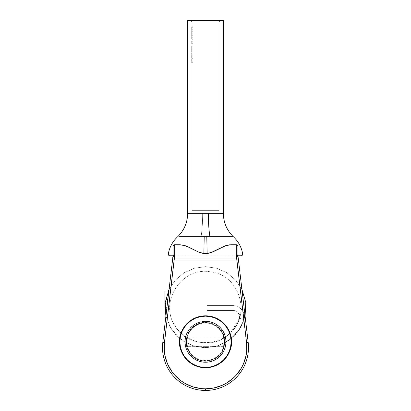 <?xml version="1.0" encoding="UTF-8"?>
<svg xmlns="http://www.w3.org/2000/svg" width="411" height="411" viewBox="0 0 411 411"><rect width="100%" height="100%" fill="white"/><g stroke="black" fill="none" stroke-linecap="round" stroke-linejoin="round"><path stroke-width="0.31" stroke-dasharray="2.06 1.54" d="M191.721 28.683L192.055 28.688L192.035 22.173L190.411 20.55L220.589 20.55L218.965 22.173L192.035 22.173L218.965 22.173L218.965 210.365L192.035 210.365L192.035 60.376L192.035 210.365L218.965 210.365L218.965 22.173L192.035 22.173L192.286 28.076L192.035 29.494L192.178 27.069L191.783 27.439L191.716 26.987L191.721 28.657L191.809 27.172L192.112 27.439L191.783 27.439L191.726 26.941L192.055 26.941L191.732 26.941L192.035 27.136L191.711 27.136L191.737 28.446L191.711 27.814L192.035 27.82L191.711 27.82L191.732 28.688L191.783 28.179L192.112 28.179L192.055 28.688L191.732 28.688M191.855 28.559L192.178 28.559L192.112 28.179L191.809 28.451L191.963 27.804L192.297 27.804L192.225 28.493L191.855 28.559M191.839 27.316L191.86 28.323L191.839 27.316M191.86 28.323L191.855 27.301L191.916 27.814L192.245 27.814L192.184 27.301L191.855 27.301L192.184 27.301L192.122 27.804L191.798 27.804L192.122 27.804L192.178 28.328L191.855 28.328L192.178 28.328L192.245 27.814L191.916 27.814L191.855 28.328M191.726 28.451L191.732 27.172L191.773 27.799L192.096 27.799L192.055 27.172L191.732 27.172L192.055 27.172L192.035 27.814L191.711 27.814L192.035 27.814L192.055 28.457L191.726 28.457L192.055 28.457L192.096 27.799L191.773 27.799L191.726 28.457M191.757 30.671L191.767 28.919L192.035 31.4L192.045 29.022L192.297 29.695L192.148 30.645L192.035 30.121L192.096 30.44L191.742 30.424L191.742 29.171L191.773 30.44L192.137 30.424L192.245 29.803L191.916 29.803L191.773 30.44L191.711 29.803L191.767 30.671L191.963 29.808L192.297 29.808L192.148 30.645L191.767 30.671M191.767 28.919L192.148 28.95L192.297 29.808L191.963 29.808L191.767 28.919L191.711 29.808L192.035 29.808L191.711 29.808L191.773 29.15L191.916 29.803L192.245 29.803L192.096 29.15L191.726 29.248L192.05 29.248L192.035 29.803L192.096 28.919L191.767 28.919M191.721 32.644L192.055 32.654L192.194 31.041L192.035 33.455L192.178 31.036L191.788 31.323L191.716 30.948L191.721 32.618L191.809 31.133L192.112 31.4L191.721 30.912L192.055 30.902L191.732 30.902L192.035 31.097L191.711 31.097L191.721 32.402L191.711 31.775L192.035 31.781L191.711 31.781L191.732 32.654L191.783 32.145L192.112 32.145L192.055 32.654L191.732 32.654M191.855 32.52L192.178 32.52L192.112 32.145L191.809 32.412L191.963 31.765L192.297 31.765L192.225 32.454L191.855 32.52M191.839 31.277L191.86 32.284L191.839 31.277M191.86 32.284L191.855 31.267L191.916 31.775L192.245 31.775L192.184 31.267L191.855 31.267L192.184 31.267L192.122 31.77L191.798 31.77L192.122 31.77L192.178 32.289L191.855 32.289L192.178 32.289L192.245 31.775L191.916 31.775L191.855 32.289M191.726 32.423L191.732 31.133L191.773 31.765L192.096 31.765L192.055 31.133L191.732 31.133L192.055 31.133L192.035 31.775L191.711 31.775L192.035 31.775L192.055 32.423L191.726 32.423L192.071 32.366L192.096 31.765L191.773 31.765L191.726 32.423M192.035 33.774L192.096 32.885L191.767 32.885L192.148 32.916L192.297 33.774L191.963 33.774L192.297 33.774L192.148 34.606L191.767 34.632L191.752 32.885L191.711 33.774L192.035 33.774L191.711 33.774L191.721 34.545L191.767 32.885L191.721 34.545L192.096 34.632L192.035 34.082L192.035 35.438L192.081 32.885L192.209 34.483L191.711 34.098L191.773 33.116L191.773 34.401L192.184 34.303L192.245 33.764L191.916 33.764L191.721 34.308L191.773 33.116L191.916 33.764L192.245 33.764L192.096 33.116L191.773 33.116L192.096 33.116L191.726 33.214L192.05 33.214L192.035 33.764L191.711 33.764L192.035 33.764L192.096 34.401M191.757 36.615L191.767 34.863L191.742 36.594L192.096 36.615L192.065 34.884L192.297 35.639L192.148 36.589L192.035 36.065L192.096 36.384L191.742 36.368L191.742 35.115L191.773 36.384L192.163 36.332L192.245 35.747L191.916 35.747L191.773 36.384L191.711 35.747L191.767 36.615L191.963 35.752L192.297 35.752L192.148 36.589L191.767 36.615M191.767 34.863L192.148 34.894L192.297 35.752L191.963 35.752L191.767 34.863L191.711 35.752L192.035 35.752L191.711 35.752L191.773 35.094L191.916 35.747L192.245 35.747L192.096 35.094L191.726 35.192L192.05 35.192L192.035 35.747L192.096 34.863L191.767 34.863M192.189 42.21L192.096 40.807L191.767 40.807L192.148 40.838L192.148 42.528L191.767 42.559L191.711 41.383L192.035 41.696L191.711 41.696L191.819 42.533L191.942 41.264L191.732 40.848L191.711 42.297L192.096 42.559L192.035 42.009L192.035 43.515L192.189 36.892L192.035 42.009M191.711 51.591L191.711 51.889M192.035 60.335L192.168 50.25L191.711 50.25L191.742 52.233L191.711 50.64M191.732 50.496L191.742 52.002L191.732 50.496M192.035 50.995L191.711 51.241L192.035 51.241L192.096 51.925L192.143 51.241L191.814 51.241L191.742 52.002L192.091 51.94L192.076 50.496L191.711 51.514L191.742 50.481L192.065 50.481L191.742 50.481L191.814 51.241L192.143 51.241L192.065 50.481L192.035 50.995L192.04 50.481L191.711 50.481L192.035 50.481L191.711 50.25L192.035 50.25L192.035 49.721L192.101 52.156L192.035 51.252L192.065 52.002L191.742 52.002L191.711 51.241L192.035 51.031M191.711 57.37L191.711 57.668M191.742 52.233L191.845 51.241L192.173 51.241L192.101 52.156L191.742 52.233L192.065 52.233L192.035 51.514L192.153 53.738L191.788 54.021L192.112 54.021L192.173 54.622L191.845 54.622L192.158 55.007L191.798 55.269L192.168 55.5L191.711 55.5L191.845 53.332L192.173 53.332L192.297 56.261L191.711 56.03L191.742 58.013L191.963 56.03L191.711 56.42M191.732 56.276L191.742 57.781L191.732 56.276M192.035 56.769L191.711 57.021L192.035 57.021L192.076 57.776L192.143 57.021L191.814 57.021L191.742 57.781L192.065 57.781L192.143 57.021L192.076 56.276L191.711 57.293L191.742 56.261L192.065 56.261L191.742 56.261L191.814 57.021L192.143 57.021L192.065 56.261L192.035 56.769L192.04 56.261L191.711 56.261L192.035 56.03L191.711 56.03L192.297 56.03L191.963 56.03L192.297 56.03L192.076 58.008L192.035 57.031L192.065 57.781L191.716 57.555L192.035 56.81M192.045 59.23L191.716 59.23L192.05 59.436L191.721 59.436L192.05 59.436L192.035 60.129L191.711 60.129L191.716 59.23L191.716 60.869L191.737 59.133L191.732 60.802L191.716 59.23L191.711 60.104L192.035 60.104L192.045 59.23L192.065 60.818L192.065 59.133L192.081 61.034L192.035 60.104L191.711 60.376L191.711 60.047M191.762 60.756L191.757 59.364L191.762 60.756M178.158 236.268L201.143 236.268A32.448 5.173 -90 0 0 202.654 213.33L198.133 213.33M200.45 213.33L208.346 213.33M205.5 362.384A20.607 20.607 0 0 0 226.107 341.777A20.607 20.607 0 0 0 205.5 321.176A20.607 20.607 0 0 1 226.107 341.777A20.607 20.607 0 0 1 205.5 362.384A20.607 20.607 0 0 0 226.107 341.777A20.607 20.607 0 0 0 205.5 321.176A20.607 20.607 0 0 1 226.107 341.777A20.607 20.607 0 0 1 205.5 362.384L201.482 361.988L197.614 360.817L194.054 358.911L190.93 356.347L188.366 353.224L186.466 349.663L185.294 345.8L184.893 341.777L185.294 337.76L186.466 333.896L188.366 330.331L190.93 327.207L194.054 324.649L197.614 322.743L201.482 321.572L205.5 321.176L209.518 321.572L213.386 322.743L216.946 324.649L220.07 327.207L222.634 330.331L224.534 333.896L225.706 337.76L226.107 341.777L225.706 345.8L224.534 349.663L222.634 353.224L220.07 356.347L216.946 358.911L213.386 360.817L209.518 361.988L205.5 362.384L201.482 361.988L197.614 360.817L194.054 358.911L190.93 356.347L188.366 353.224L186.466 349.663L185.294 345.8L184.893 341.777L185.294 337.76L186.466 333.896L188.366 330.331L190.93 327.207L194.054 324.649L197.614 322.743L201.482 321.572L205.5 321.176L209.518 321.572L213.386 322.743L216.946 324.649L220.07 327.207L222.634 330.331L224.534 333.896L225.706 337.76L226.107 341.777L225.706 345.8L224.534 349.663L222.634 353.224L220.07 356.347L216.946 358.911L213.386 360.817L209.518 361.988L205.5 362.384L201.482 361.988L197.614 360.817L194.054 358.911L190.93 356.347L188.366 353.224L186.466 349.663L185.294 345.8L184.893 341.777L185.294 337.76L186.466 333.896L188.366 330.331L190.93 327.207L194.054 324.649L197.614 322.743L201.482 321.572L205.5 321.176L209.518 321.572L213.386 322.743L216.946 324.649L220.07 327.207L222.634 330.331L224.534 333.896L225.706 337.76L226.107 341.777L225.706 345.8L224.534 349.663L222.634 353.224L220.07 356.347L216.946 358.911L213.386 360.817L209.518 361.988L205.5 362.384L209.518 361.988L213.386 360.817L216.946 358.911L220.07 356.347L222.634 353.224L224.534 349.663L225.706 345.8L226.107 341.777L225.706 337.76L224.534 333.896L222.634 330.331L220.07 327.207L216.946 324.649L213.386 322.743L209.518 321.572L205.5 321.176L201.482 321.572L197.614 322.743L194.054 324.649L190.93 327.207L188.366 330.331L186.466 333.896L185.294 337.76L184.893 341.777L185.294 345.8L186.466 349.663L188.366 353.224L190.93 356.347L194.054 358.911L197.614 360.817L201.482 361.988L205.5 362.384A20.607 20.607 0 0 1 184.893 341.777A20.607 20.607 0 0 1 205.5 321.176A20.607 20.607 0 0 0 184.893 341.777A20.607 20.607 0 0 0 205.5 362.384A20.607 20.607 0 0 1 184.893 341.777A20.607 20.607 0 0 1 205.5 321.176A20.607 20.607 0 0 0 184.893 341.777A20.607 20.607 0 0 0 205.5 362.384M205.5 321.5A20.278 20.278 0 0 1 225.778 341.777A20.278 20.278 0 0 1 205.5 362.06A20.278 20.278 0 0 0 225.778 341.777A20.278 20.278 0 0 0 205.5 321.5A20.278 20.278 0 0 1 225.778 341.777A20.278 20.278 0 0 1 205.5 362.06A20.278 20.278 0 0 0 225.778 341.777A20.278 20.278 0 0 0 205.5 321.5A20.278 20.278 0 0 0 185.222 341.777A20.278 20.278 0 0 0 205.5 362.06A20.278 20.278 0 0 1 185.222 341.777A20.278 20.278 0 0 1 205.5 321.5A20.278 20.278 0 0 0 185.222 341.777A20.278 20.278 0 0 0 205.5 362.06A20.278 20.278 0 0 1 185.222 341.777A20.278 20.278 0 0 1 205.5 321.5A20.278 20.278 0 0 1 225.778 341.777A20.278 20.278 0 0 1 205.5 362.06A20.278 20.278 0 0 0 225.778 341.777A20.278 20.278 0 0 0 205.5 321.5A20.278 20.278 0 0 1 225.778 341.777A20.278 20.278 0 0 1 205.5 362.06A20.278 20.278 0 0 0 225.778 341.777A20.278 20.278 0 0 0 205.5 321.5A20.278 20.278 0 0 0 185.222 341.777A20.278 20.278 0 0 0 205.5 362.06A20.278 20.278 0 0 1 185.222 341.777A20.278 20.278 0 0 1 205.5 321.5A20.278 20.278 0 0 0 185.222 341.777A20.278 20.278 0 0 0 205.5 362.06A20.278 20.278 0 0 1 185.222 341.777A20.278 20.278 0 0 1 205.5 321.5M178.302 236.268L183.034 236.268M183.789 236.268L189.882 236.268M194.989 236.268L204.216 236.268L203.866 253.541L198.487 252.056L185.299 245.67L180.105 244.761L174.675 244.761L173.761 245.043L173.082 246.066L173.052 254.013C166.712 254.013 166.712 254.013 173.052 254.013L173.052 246.384L173.488 245.275L173.082 246.061L173.052 247.92L173.052 246.384A1.623 1.623 0 0 1 174.675 244.761L180.105 244.761L174.675 244.761A1.623 1.623 0 0 0 173.052 246.384L173.052 255.832L173.052 247.915L173.052 254.173L173.54 255.329L174.675 255.791A1.623 1.623 0 0 1 173.052 254.173L162.807 342.404L164.415 342.594A41.372 41.372 0 0 0 205.5 388.827L205.5 390.45A42.991 42.991 0 0 1 162.807 342.404L164.415 342.594A41.372 41.372 0 0 0 205.5 388.827L205.5 390.45A42.991 42.991 0 0 1 162.807 342.404A42.991 42.991 0 0 0 205.5 390.45A42.991 42.991 0 0 0 248.193 342.404A42.991 42.991 0 0 1 205.5 390.45A42.991 42.991 0 0 0 248.193 342.404L237.948 255.832L237.948 246.384L237.948 255.791L248.193 342.404L237.948 255.781L238.308 258.848L236.7 259.038L174.3 259.038L164.133 346.951L164.945 355.628L167.554 363.946L171.855 371.529L174.577 374.94L181.02 380.807L184.667 383.201L192.62 386.772L201.143 388.595L205.5 388.827L209.857 388.595L218.38 386.772L226.333 383.201L229.98 380.807L236.423 374.94L239.145 371.529L243.446 363.946L244.966 359.856L246.692 351.313L246.867 346.951L236.7 259.038L246.585 342.594L236.926 260.985L174.074 260.985L164.133 346.951L164.945 355.628L167.554 363.946L171.855 371.529L174.577 374.94L181.02 380.807L184.667 383.201L192.62 386.772L201.143 388.595L205.5 388.827L209.857 388.595L218.38 386.772L226.333 383.201L229.98 380.807L236.423 374.94L239.145 371.529L243.446 363.946L244.966 359.856L246.692 351.313L246.867 346.951L246.585 342.594L246.692 351.313L244.966 359.856L243.446 363.946L239.145 371.529L236.423 374.94L229.98 380.807L226.333 383.201L218.38 386.772L209.857 388.595L205.5 388.827L201.143 388.595L192.62 386.772L184.667 383.201L181.02 380.807L174.577 374.94L171.855 371.529L167.554 363.946L164.945 355.628L164.133 346.951L174.3 259.038L236.7 259.038L174.3 259.038L174.675 255.791L169.897 255.791M174.243 244.817L173.221 245.665M192.035 43.746L192.035 45.893L192.281 43.515L192.235 44.141L191.906 44.141L192.281 43.992L191.952 43.992L191.952 43.515L192.281 43.515L191.711 43.515L192.035 43.746M192.035 46.124L192.035 48.072L192.035 47.542L191.711 47.542L192.168 47.542L191.798 47.311L192.122 47.311L191.798 47.311L191.845 46.597L192.173 46.597L191.845 46.597L191.742 45.893L192.071 45.893L191.711 45.893L192.035 46.124M192.035 48.303L192.168 49.721L192.035 48.072L192.168 49.721L191.711 49.721L192.168 49.721L191.798 49.49L192.122 49.49L191.798 49.49L191.845 48.775L192.173 48.775L191.845 48.775L191.742 48.072L192.071 48.072L191.711 48.072L192.035 48.303M192.173 53.332L191.845 53.332L191.711 52.695L191.711 55.269L192.107 55.161L192.101 52.716M192.096 48.328L191.737 48.303L192.096 48.328L191.773 48.328L191.814 48.817L192.143 48.817L192.096 48.328M191.742 61.049L192.065 61.049L191.742 61.049L191.737 59.133L192.091 59.184L192.035 60.376M191.742 58.013L191.845 57.021L192.173 57.021L192.101 57.936L191.742 58.013L192.065 58.013L192.035 57.293L192.297 58.475L192.035 59.821M192.178 37.118L192.25 38.259L192.245 37.668L191.916 37.668L191.824 38.264L192.153 38.264L191.824 38.495L192.153 38.495L191.824 38.495L191.963 37.658L192.297 37.658L191.963 37.658L191.839 36.877L192.168 36.877L191.839 36.877L191.742 37.401L192.071 37.401L191.742 37.401L191.711 38.043L192.035 38.043L191.711 38.043L191.711 36.846L192.035 36.846L191.711 36.846L192.035 36.846L191.711 36.846L191.711 38.593L192.035 38.593L191.711 38.593L191.752 37.596L192.076 37.596L191.752 37.596L191.834 37.108L192.163 37.108L191.834 37.108L191.916 37.668L192.245 37.668L192.163 37.108M237.948 255.781L237.45 255.421L237.948 255.781L248.193 342.404L237.948 255.791L237.948 246.384L237.948 247.92L237.918 246.061L237.239 245.043L237.948 246.384A1.623 1.623 0 0 0 236.325 244.761L237.512 245.275L237.948 246.384L237.512 245.28L236.757 244.817L230.895 244.761L236.325 244.761L230.895 244.761L236.325 244.761L236.325 255.323L236.926 260.985L174.074 260.985L174.675 255.323L174.675 244.761L180.105 244.761L185.299 245.67L200.208 252.708L203.866 253.541L208.038 253.407L203.866 253.541M173.488 245.275L173.771 245.038M241.103 255.791L236.325 255.791A1.623 1.623 0 0 0 237.948 254.173L237.46 255.329L236.325 255.791L174.675 255.791L238.385 255.791M172.605 255.791L236.325 255.791L236.7 259.038L236.325 255.791L174.675 255.791L174.3 259.038L236.7 259.038L246.585 342.594L236.325 255.323L236.325 244.761L230.895 244.761L236.325 244.761L237.512 245.28M237.948 246.384L237.948 255.832L237.471 256.592L236.325 256.937L236.7 259.038L238.308 258.848L236.7 259.038L236.325 256.937L237.471 256.592L237.948 255.832L237.948 254.173A1.623 1.623 0 0 1 236.325 255.791L236.325 256.937L236.325 255.791L237.46 255.329L237.948 254.173A1.623 1.623 0 0 1 236.325 255.791A1.623 1.623 0 0 0 237.948 254.173L237.948 255.832L237.471 256.592L236.325 256.937L237.471 256.592L237.948 255.832L236.325 255.791C242.675 255.791 242.675 255.791 236.325 255.791L236.638 255.765L236.325 255.791M174.675 255.791C168.325 255.791 168.325 255.791 174.675 255.791L173.54 255.329L173.052 254.173L173.54 255.329L174.675 255.791L173.052 255.791L172.692 258.848L173.052 255.791L173.529 256.592L174.675 256.937L173.529 256.592L173.052 255.832L173.052 254.173A1.623 1.623 0 0 0 174.675 255.791L173.54 255.329L173.052 254.173A1.623 1.623 0 0 0 174.675 255.791L174.675 256.937L174.675 255.791A1.623 1.623 0 0 1 173.052 254.173L173.052 255.832L173.529 256.592L174.675 256.937L164.415 342.594L162.807 342.404L173.052 255.781L162.807 342.404A42.991 42.991 0 0 0 205.5 390.45A42.991 42.991 0 0 1 162.807 342.404L172.461 260.795L174.074 260.985L164.415 342.594L162.807 342.404A42.991 42.991 0 0 0 205.5 390.45L205.5 388.827A41.372 41.372 0 0 0 246.585 342.594L248.193 342.404A42.991 42.991 0 0 1 205.5 390.45A42.991 42.991 0 0 0 248.193 342.404L246.585 342.594A41.372 41.372 0 0 1 205.5 388.827A41.372 41.372 0 0 1 164.415 342.594L162.807 342.404L164.415 342.594L174.3 259.038L172.692 258.848L162.807 342.404L172.692 258.848L174.3 259.038L174.675 256.937L173.529 256.592L173.052 255.832L173.052 246.384M228.896 244.91L225.13 245.865L222.094 247.15L212.009 252.262L222.094 247.15L225.13 245.865L229.302 244.853M230.196 244.781L229.436 244.838M237.45 255.421L236.325 255.323L237.45 255.421M236.325 255.323L236.931 255.334M238.539 260.795L236.926 260.985L238.539 260.795M174.675 244.761L174.675 255.323L174.074 260.985L172.461 260.795L173.052 255.781L174.069 255.334L173.052 255.781M174.675 255.323L174.069 255.334M246.585 342.594L236.7 259.038L238.308 258.848L248.193 342.404L246.585 342.594L248.193 342.404A42.991 42.991 0 0 1 205.5 390.45L205.5 388.827A41.372 41.372 0 0 0 246.585 342.594M174.3 259.038L172.692 258.848L174.3 259.038M237.948 247.92L237.948 254.013C244.288 254.013 244.288 254.013 237.948 254.013L237.948 247.915M237.918 246.061L237.512 245.275M212.009 252.262L208.038 253.407M204.216 236.268L201.143 236.268A32.448 5.173 90 0 0 202.654 213.33L199.109 213.33M226.61 236.268L231.948 236.268L226.61 236.268M237.948 254.173L237.46 255.329L236.638 255.765L237.46 255.329L237.948 254.013C244.288 254.013 244.288 254.013 237.948 254.013L237.948 254.173M173.052 254.173L173.052 254.013C166.712 254.013 166.712 254.013 173.052 254.013L173.052 254.173M192.641 213.33L187.652 213.33M198.765 213.33L194.156 213.33M209.04 213.33L223.075 213.33M223.24 213.33L209.086 213.33M187.652 20.55L223.348 20.55L187.652 20.55M190.411 20.55L220.589 20.55L190.411 20.55L192.035 22.173L218.965 22.173L220.589 20.55L190.411 20.55M192.035 210.365L218.965 210.365L192.035 210.365M214.527 213.33L221.175 213.33M192.281 62.631L191.711 62.631L192.281 62.631L191.952 62.631L191.952 61.378L192.281 61.378L192.281 62.631M192.235 61.378L191.906 61.378L192.235 61.378L191.906 61.378L191.906 62.4L192.235 62.4L192.235 61.378M192.122 62.4L191.793 62.4L192.122 62.4L191.793 62.4L191.793 61.378L192.122 61.378L192.122 62.4M192.091 61.378L191.767 61.378L192.091 61.378L191.767 61.378L191.767 62.4L192.091 62.4L192.091 61.378M192.035 62.4L191.711 62.631L192.035 62.4M191.711 62.4L191.952 62.631L191.952 61.378L191.711 62.4M191.798 60.833L192.127 60.833L191.798 60.833M191.845 60.098L192.173 60.098L191.845 60.098M191.798 59.338L192.122 59.338L191.798 59.338M192.065 60.818L192.065 59.133L191.737 59.133L191.737 60.818L192.065 60.818L191.737 60.818L191.711 60.129L192.035 60.129L192.065 60.818M192.081 59.364L192.081 60.792L191.757 60.792L191.757 59.364L192.081 59.364L191.757 59.364L191.757 60.792L192.081 60.792L191.793 60.571L192.117 60.571L192.143 60.083L191.814 60.083L192.143 60.083L192.081 59.364L192.091 60.756L192.081 59.364M191.711 60.104L191.711 60.376M192.297 58.706L191.711 58.706L192.297 58.706M192.035 58.475L191.711 58.706L192.035 58.475M192.122 56.261L192.173 57.021L191.845 57.021L191.793 56.261L192.122 56.261M191.711 57.031L191.711 57.293M191.747 52.695L192.071 52.695L191.711 52.695L192.071 52.927L191.747 52.927L191.814 53.373L192.143 53.373L191.814 53.373L191.732 53.985L192.055 53.985L191.711 53.985L192.035 53.985L191.711 53.985L192.071 54.216L191.742 54.216L191.814 54.663L192.143 54.663L191.814 54.663L191.732 55.269L192.055 55.269L191.711 55.5L192.035 55.5L191.711 55.5L191.747 52.695M192.122 50.481L192.173 51.241L191.845 51.241L191.793 50.481L192.122 50.481M191.711 51.252L191.711 51.514M192.086 49.454L192.143 48.817L191.814 48.817L191.762 49.454L192.086 49.454L191.726 49.49L192.086 49.454M192.035 49.49L191.711 49.721L192.035 49.49M191.711 49.49L191.742 48.072L191.711 49.49M192.096 46.15L191.737 46.124L192.096 46.15L191.773 46.15L191.814 46.638L192.143 46.638L192.096 46.15M192.086 47.275L192.143 46.638L191.814 46.638L191.762 47.275L192.086 47.275L191.726 47.311L192.086 47.275M192.035 47.311L191.711 47.542L192.035 47.311M191.711 47.311L191.742 45.893L191.711 47.311M192.235 44.141L191.906 43.746L192.235 44.141M191.906 43.746L191.906 44.141L191.906 43.746M192.245 41.691L191.916 41.691L191.773 42.328L192.096 42.328L191.721 42.23L191.773 41.038L191.916 41.691L192.245 41.691L192.209 41.259L191.726 41.136L192.05 41.136L192.035 41.691L191.711 41.691L192.035 41.691L192.096 42.328L192.245 41.691M191.711 42.009L191.711 41.383L191.711 42.009M192.035 41.691L192.096 42.328M192.281 40.031L191.906 40.18L192.281 40.031L191.952 40.031L191.952 39.554L192.281 39.554L192.281 40.031M192.035 39.554L191.711 39.785L192.035 39.554M192.235 39.785L191.711 39.785L192.235 39.785L191.906 40.18L192.235 39.785M191.906 39.785L191.906 40.18L191.906 39.785M191.916 37.56L191.824 38.495L191.711 36.846L191.711 38.593L191.916 37.56M192.189 36.266L192.071 35.115L192.035 35.747L191.711 35.747L192.035 35.747L192.096 36.384M191.711 36.065L191.711 35.438L191.711 36.065M192.035 35.747L192.04 36.076M191.711 34.082L191.711 33.455L191.711 34.082M192.184 34.303L192.132 33.137L192.04 34.092M192.178 31.036L192.297 31.765L191.963 31.765L191.85 31.036L192.178 31.036M191.711 32.166L191.711 31.4L191.711 32.166M192.194 31.277L192.173 32.289L192.194 31.277M192.06 31.149L192.055 32.423L192.06 31.149M192.189 30.322L192.071 29.171L192.035 29.803L191.711 29.803L192.035 29.803L192.096 30.44M191.711 30.121L191.711 29.494L191.711 30.121M192.035 29.803L192.04 30.131M192.178 27.069L192.297 27.804L191.963 27.804L191.85 27.069L192.178 27.069M191.711 28.205L191.711 27.434L191.711 28.205M192.194 27.316L192.173 28.323L192.194 27.316M192.06 27.183L192.055 28.457L192.06 27.183M186.358 341.777C187.221 348.847 187.221 348.847 186.358 341.777C187.221 348.847 187.221 348.847 186.358 341.777L186.733 341.777L187.519 346.648L186.733 341.777L186.358 341.777A19.142 19.142 0 0 1 205.5 322.635A19.142 19.142 0 0 1 224.642 341.777L223.841 336.296L223.481 336.912C224.339 336.599 224.344 346.946 223.481 346.648L223.841 347.259L224.642 341.777A19.142 19.142 0 0 1 205.5 360.925A19.142 19.142 0 0 1 186.358 341.777L186.748 337.919L186.358 341.777A19.142 19.142 0 0 1 205.5 322.635A19.142 19.142 0 0 1 224.642 341.777A19.142 19.142 0 0 0 205.5 322.635A19.142 19.142 0 0 0 186.358 341.777A19.142 19.142 0 0 0 205.5 360.925A19.142 19.142 0 0 0 224.642 341.777L224.252 337.919L224.642 341.777L224.252 345.636L224.642 341.777A19.142 19.142 0 0 1 205.5 360.925A19.142 19.142 0 0 1 186.358 341.777L186.748 345.636L186.358 341.777A19.142 19.142 0 0 1 205.5 322.635A19.142 19.142 0 0 1 224.642 341.777A19.142 19.142 0 0 1 205.5 360.925A19.142 19.142 0 0 1 186.358 341.777L186.733 341.777L187.519 336.912L223.481 336.912L224.267 341.777L223.481 346.648L187.519 346.648L186.733 341.777L187.519 346.648L223.481 346.648L224.267 341.777L223.481 336.912L187.519 336.912L186.733 341.777L187.519 336.912L186.733 341.777L186.358 341.777C187.221 334.708 187.221 334.708 186.358 341.777C187.221 334.708 187.221 334.708 186.358 341.777M224.319 341.777A18.819 18.819 0 0 0 205.5 322.959A18.819 18.819 0 0 0 186.681 341.777L187.041 338.109L188.115 334.575L189.851 331.323L192.194 328.471L195.045 326.134L198.297 324.392L201.827 323.323L205.5 322.959L209.173 323.323L212.703 324.392L215.955 326.134L218.806 328.471L221.149 331.323L222.885 334.575L223.959 338.109L224.319 341.777L223.959 345.451L222.885 348.98L221.149 352.232L218.806 355.089L215.955 357.426L212.703 359.168L209.173 360.236L205.5 360.596L201.827 360.236L198.297 359.168L195.045 357.426L192.194 355.089L189.851 352.232L188.115 348.98L187.041 345.451L186.681 341.777A18.819 18.819 0 0 0 205.5 360.596A18.819 18.819 0 0 0 224.319 341.777M186.034 341.777A19.466 19.466 0 0 0 205.5 361.248A19.466 19.466 0 0 0 224.966 341.777L224.596 337.981L223.486 334.328L221.688 330.963L219.269 328.014L216.314 325.589L212.949 323.791L209.297 322.686L205.5 322.311L201.703 322.686L198.051 323.791L194.686 325.589L191.732 328.014L189.312 330.963L187.514 334.328L186.404 337.981L186.034 341.777L186.404 345.579L187.514 349.227L189.312 352.597L191.732 355.546L194.686 357.966L198.051 359.764L201.703 360.873L205.5 361.248L209.297 360.873L212.949 359.764L216.314 357.966L219.269 355.546L221.688 352.597L223.486 349.227L224.596 345.579L224.966 341.777A19.466 19.466 0 0 0 205.5 322.311A19.466 19.466 0 0 0 186.034 341.777M179.54 341.777C178.497 334.184 186.286 316.177 205.5 315.823C224.714 316.177 232.503 334.184 231.46 341.777L231.131 341.777C232.164 334.282 224.473 316.496 205.5 316.146C186.527 316.496 178.836 334.282 179.869 341.777L179.54 341.777A25.96 25.96 0 0 0 205.5 367.737A25.96 25.96 0 0 0 231.46 341.777A25.96 25.96 0 0 0 205.5 315.823A25.96 25.96 0 0 0 179.54 341.777L179.869 341.777L180.357 336.779L181.816 331.97L184.185 327.536L187.375 323.652L191.259 320.467L195.693 318.099L200.501 316.64L205.5 316.146L210.499 316.64L215.307 318.099L219.741 320.467L223.625 323.652L226.815 327.536L229.184 331.97L230.643 336.779L231.131 341.777L230.643 346.781L229.184 351.59L226.815 356.018L223.625 359.902L219.741 363.093L215.307 365.461L210.499 366.92L205.5 367.413L200.501 366.92L195.693 365.461L191.259 363.093L187.375 359.902L184.185 356.018L181.816 351.59L180.357 346.781L179.869 341.777C178.836 349.278 186.527 367.064 205.5 367.413C224.473 367.064 232.164 349.278 231.131 341.777L231.46 341.777C232.503 349.371 224.714 367.383 205.5 367.737C186.286 367.383 178.497 349.371 179.54 341.777M187.159 336.296L186.748 337.924L187.159 336.296L187.519 336.912M223.841 336.296L224.642 341.777L224.252 345.636L223.841 347.259L223.481 346.648C224.344 346.946 224.339 336.594 223.481 336.912L223.841 336.296L223.481 336.912M187.159 347.259L186.748 345.636L187.159 347.259L187.519 346.648M169.81 307.223L164.939 307.223L169.81 307.223L169.938 310.346L169.81 307.223C168.294 336.486 207.406 354.529 228.68 334.359C251.917 316.516 240.23 275.046 211.084 271.974C182.412 265.886 158.482 301.715 175.065 325.866C189.065 351.626 231.845 346.55 239.443 318.253L244.072 319.758L244.602 316.362L244.401 314.343L239.962 307.536L237.846 306.39L233.787 305.599L233.787 310.469L236.027 310.906L238.103 312.324L239.628 315.294L239.443 318.253L244.072 319.758L240.255 328.117L234.645 335.433L226.096 342.163L216.068 346.375L205.279 347.778L194.506 346.262L184.524 341.931L176.052 335.109L169.697 326.277L165.921 316.074L170.837 328.281L179.401 338.274L190.719 344.993L203.589 347.737L216.664 346.211L228.557 340.591L238.031 331.441L244.072 319.758L239.443 318.253L231.172 332.021C234.969 328.055 237.728 323.467 239.443 318.253C231.845 346.55 189.065 351.626 175.065 325.866C158.482 301.715 182.412 265.886 211.084 271.974C240.23 275.046 251.917 316.516 228.68 334.359C207.406 354.529 168.294 336.486 169.81 307.223L169.81 290.998L169.81 307.223L166.969 307.223L169.81 307.223M164.939 290.998L169.81 290.998L164.939 290.998M168.053 298.134L167.621 298.653L167.292 301.14L167.421 304.464L168.053 298.134M207.123 305.599L233.787 305.599L233.787 310.469L207.123 310.469L207.123 305.599L207.123 310.469L233.787 310.469L233.787 305.599L207.123 305.599M169.08 289.38L175.394 280.045L184.036 272.812L194.336 268.234L205.5 266.662L216.659 268.229L226.959 272.806L235.601 280.04L241.92 289.375L235.601 280.04L226.959 272.806L216.659 268.229L205.5 266.662L194.336 268.234L184.036 272.812L175.394 280.045L169.08 289.38M245.079 316.074L239.911 328.687L230.859 338.875L218.94 345.492L205.5 347.783L192.065 345.492L180.146 338.875L171.089 328.692L165.921 316.064L171.089 328.692L180.146 338.875L192.065 345.492L205.5 347.783L218.94 345.492L230.859 338.875L239.911 328.687L245.079 316.074M167.421 304.464L167.945 301.206L167.95 297.918L167.292 301.14L167.421 304.464M168.33 290.998L164.939 307.223M207.123 310.469L207.123 305.784L207.123 310.469M233.787 305.599L237.846 306.39L242.747 310.356L244.602 316.362L244.072 319.758L239.443 318.253L239.628 315.294L237.147 311.507L233.787 310.469L233.787 305.599M223.481 346.648L223.841 347.259M234.645 335.433C238.976 330.922 242.12 325.697 244.072 319.758L244.232 319.126M244.437 318.258L244.401 314.343M235.077 305.702L237.846 306.39L239.962 307.536M233.864 310.475L236.027 310.906L238.103 312.324M239.443 318.253L239.736 316.352L239.346 314.307"/><path stroke-width="0.62" d="M173.488 245.28L173.082 246.066L173.761 245.043L174.675 244.761L174.675 255.323L174.074 260.985L236.926 260.985L174.074 260.985L164.415 342.594L164.308 351.313L164.945 355.628L167.554 363.946L171.855 371.529L174.577 374.94L181.02 380.807L184.667 383.201L192.62 386.772L201.143 388.595L205.5 388.827A41.372 41.372 0 0 1 164.415 342.594L162.807 342.404A42.991 42.991 0 0 0 205.5 390.45L205.5 388.827L214.167 387.907L222.449 385.194L226.333 383.201L233.356 378.043L236.423 374.94L241.493 367.85L243.446 363.946L246.055 355.628L246.692 351.313L246.585 342.594L236.325 255.323L236.325 244.761L237.239 245.043L230.895 244.761L236.325 244.761A1.623 1.623 0 0 1 237.948 246.384L237.948 255.791L241.103 255.791C242.156 255.668 242.69 255.077 242.716 254.013C241.488 247.021 238.195 241.108 232.842 236.268L209.857 236.268A32.448 5.173 90 0 1 208.346 213.33L223.348 213.33L223.348 20.55L187.652 20.55L187.652 213.33L208.346 213.33A32.448 5.173 -90 0 0 209.857 236.268L201.143 236.268M198.133 213.33L200.45 213.33M188.274 213.33L187.652 213.33L187.652 20.55L223.348 20.55L223.348 213.33C223.476 222.233 226.641 229.877 232.842 236.268L206.784 236.268L207.134 253.541L212.513 252.056L225.701 245.67L230.895 244.761L225.701 245.67L222.978 246.739L210.792 252.708L205.043 253.623L198.991 252.262L185.87 245.865L180.105 244.761L174.675 244.761L182.946 245.048L188.906 247.15L198.991 252.262L202.962 253.412L207.134 253.541L206.784 236.268L179.181 236.268M183.034 236.268L183.789 236.268M189.882 236.268L194.989 236.268M173.221 245.665L173.082 246.066L173.221 245.665M173.052 254.013C166.712 254.013 166.712 254.013 173.052 254.013C166.712 254.013 166.712 254.013 173.052 254.013M241.103 255.791L237.948 255.791L237.948 246.384A1.623 1.623 0 0 0 236.325 244.761L236.325 255.323L237.948 255.781L248.193 342.404A42.991 42.991 0 0 1 205.5 390.45A42.991 42.991 0 0 1 162.807 342.404L164.415 342.594L174.675 255.323L174.675 244.761A1.623 1.623 0 0 0 173.052 246.384L173.082 246.061M173.052 246.384L173.052 255.791L169.897 255.791L173.052 255.791L173.052 246.384A1.623 1.623 0 0 1 174.675 244.761L174.243 244.817M162.807 342.404L173.052 255.781L162.807 342.404M229.302 244.853L230.196 244.781M208.038 253.407L212.009 252.262M237.948 255.781L236.325 255.323L236.926 260.985L238.539 260.795L237.948 255.781M248.193 342.404L238.539 260.795L236.926 260.985L246.585 342.594L248.193 342.404L246.585 342.594A41.372 41.372 0 0 1 205.5 388.827L205.5 390.45A42.991 42.991 0 0 0 248.193 342.404M236.325 244.761A1.623 1.623 0 0 1 237.948 246.384L237.918 246.061L237.948 246.384M236.325 255.323L236.931 255.334M174.074 260.985L172.461 260.795L174.074 260.985M174.675 255.323L173.052 255.781L174.069 255.334M237.239 245.043L237.918 246.066L237.512 245.275M237.948 254.013C244.288 254.013 244.288 254.013 237.948 254.013C244.288 254.013 244.288 254.013 237.948 254.013L237.948 254.173M229.436 244.838L228.896 244.91M203.866 253.541L204.216 236.268M211.023 236.268L226.61 236.268L211.023 236.268M190.509 213.33L190.098 213.33M194.156 213.33L192.641 213.33M199.109 213.33L198.765 213.33M223.348 213.33L222.932 213.33M208.346 213.33L214.527 213.33M221.175 213.33L223.075 213.33M231.46 341.777C232.503 334.184 224.714 316.177 205.5 315.823C186.286 316.177 178.497 334.184 179.54 341.777L179.869 341.777C178.836 334.282 186.527 316.496 205.5 316.146C224.473 316.496 232.164 334.282 231.131 341.777L231.46 341.777A25.96 25.96 0 0 1 205.5 367.737A25.96 25.96 0 0 1 179.54 341.777A25.96 25.96 0 0 1 205.5 315.823A25.96 25.96 0 0 1 231.46 341.777L231.131 341.777L230.643 336.779L229.184 331.97L226.815 327.536L223.625 323.652L219.741 320.467L215.307 318.099L210.499 316.64L205.5 316.146L200.501 316.64L195.693 318.099L191.259 320.467L187.375 323.652L184.185 327.536L181.816 331.97L180.357 336.779L179.869 341.777L180.357 346.781L181.816 351.59L184.185 356.018L187.375 359.902L191.259 363.093L195.693 365.461L200.501 366.92L205.5 367.413L210.499 366.92L215.307 365.461L219.741 363.093L223.625 359.902L226.815 356.018L229.184 351.59L230.643 346.781L231.131 341.777C232.164 349.278 224.473 367.064 205.5 367.413C186.527 367.064 178.836 349.278 179.869 341.777L179.54 341.777C178.497 349.371 186.286 367.383 205.5 367.737C224.714 367.383 232.503 349.371 231.46 341.777M164.939 307.223L164.939 290.998L164.939 307.223L166.969 307.223L164.939 307.223L165.921 316.074L165.222 302.455L169.08 289.38L168.33 290.998M241.92 289.375L245.778 302.455L245.079 316.074L245.778 302.455L241.92 289.375M169.897 255.791C168.844 255.668 168.31 255.077 168.284 254.013C169.512 247.021 172.805 241.103 178.158 236.268C184.359 229.877 187.524 222.233 187.652 213.33"/></g></svg>
